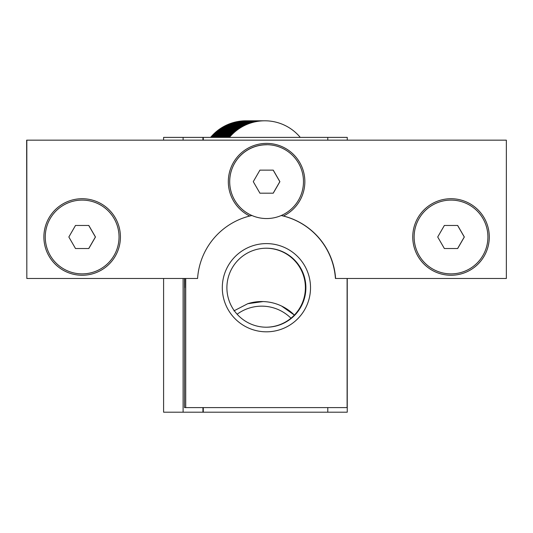 <?xml version="1.0" encoding="UTF-8"?>
<svg xmlns="http://www.w3.org/2000/svg" width="533" height="533" viewBox="0 0 533 533"><rect width="100%" height="100%" fill="white"/><g stroke="black" fill="none" stroke-linecap="round" stroke-linejoin="round"><path stroke-width="0.8" d="M451.018 200.102L451.018 200.102A36.884 36.884 -90 0 1 487.908 236.992A36.884 36.884 -90 0 1 451.018 273.875A36.884 36.884 -90 0 1 414.134 236.992A36.884 36.884 -90 0 1 451.018 200.102A36.884 36.884 -90 0 0 414.128 236.992A36.884 36.884 -90 0 0 451.018 273.875L451.018 273.875M444.362 225.466L457.674 225.466L464.33 236.992L457.674 248.518L444.362 248.518L437.713 236.992L444.362 225.466M450.951 225.466L444.302 225.466M444.302 248.518L457.614 248.518L464.27 236.992L457.614 225.466M266.587 218.55L266.58 218.55A36.884 36.884 -90 0 1 230.463 174.171A36.884 36.884 -90 0 1 303.477 181.66A36.884 36.884 -90 0 1 266.587 218.55A36.884 36.884 -90 0 1 229.703 181.66A36.884 36.884 -90 0 1 266.587 144.776L266.58 144.776M259.871 193.186L266.52 193.186M273.242 193.186L259.931 193.186L253.275 181.66L259.931 170.134L273.242 170.134L279.898 181.66L273.242 193.186M273.182 193.186L279.832 181.66L273.182 170.134L259.871 170.134M26.823 140.166L26.823 278.486L26.65 140.166L506.35 140.166L506.35 278.486L335.597 278.486A69.163 69.163 -90 0 0 283.436 216.018L281.244 215.505M335.424 278.486A69.163 69.163 90 0 0 281.191 215.532M26.823 278.486L197.576 278.486A69.163 69.163 -90 0 1 249.737 216.018L251.922 215.505M82.149 273.875L82.149 273.875A36.884 36.884 -90 0 1 45.265 236.992A36.884 36.884 -90 0 1 82.149 200.102L82.149 200.102A36.884 36.884 -90 0 1 119.039 236.992A36.884 36.884 -90 0 1 82.155 273.875L82.155 273.875A36.884 36.884 -90 0 1 45.265 236.992A36.884 36.884 -90 0 1 82.155 200.102L82.149 200.102M75.439 248.518L82.089 248.518M88.811 248.518L75.499 248.518L68.844 236.992L75.499 225.466L88.811 225.466L95.467 236.992L88.811 248.518M88.744 248.518L95.4 236.992L88.744 225.466L75.439 225.466M489.287 236.992A38.269 38.269 90 0 0 431.883 203.846A38.269 38.269 90 0 0 431.883 270.131A38.269 38.269 90 0 0 489.287 236.992M283.436 216.018A38.269 38.269 90 0 0 296.448 157.728A38.269 38.269 90 0 0 236.725 157.728A38.269 38.269 90 0 0 249.737 216.018M120.425 236.992A38.269 38.269 90 0 0 63.021 203.846A38.269 38.269 90 0 0 63.021 270.131A38.269 38.269 90 0 0 120.425 236.992M184.505 278.486L184.505 407.592L185.724 407.592L185.724 278.486M185.724 407.592L347.103 407.592L347.103 278.486M310.519 287.707A44.106 44.106 90 0 0 244.361 249.511A44.106 44.106 90 0 0 244.361 325.91A44.106 44.106 90 0 0 310.519 287.707M237.125 314.23A41.501 41.501 -90 0 1 290.971 318.214M233.907 310.886L247.758 303.703A46.111 46.111 -90 0 1 294.356 315.09M247.758 303.703L263.115 301.565M281.571 306.042L294.369 315.076A39.495 39.495 90 0 0 266.14 248.211M266.14 327.209A39.495 39.495 90 0 0 294.369 315.076M226.898 287.707A39.495 39.495 -90 0 1 266.393 248.211A39.495 39.495 -90 0 1 305.889 287.707A39.495 39.495 -90 0 1 266.393 327.209A39.495 39.495 -90 0 1 226.898 287.707M184.744 278.486L184.678 287.707L184.605 278.486M203.293 407.592L203.293 412.202L327.788 412.202L327.788 407.592M327.788 140.166L327.788 137.394L203.293 137.394L203.293 140.166M163.598 140.166L163.598 137.394L203.293 137.394M327.788 137.394L347.25 137.394L347.25 140.166M163.598 278.486L163.598 412.202L183.099 412.202L183.099 278.486M347.25 278.486L347.25 412.202L327.788 412.202M203.293 412.202L183.099 412.202M183.099 140.166L183.099 137.394M202.926 137.394L202.926 140.166M202.926 407.592L202.926 412.202M246.526 120.798A46.111 46.111 0 0 0 210.568 137.394M248.618 120.798A46.111 46.111 0 0 0 212.667 137.394M251.236 120.811A46.111 46.111 0 0 0 214.759 137.394M252.802 120.798A46.111 46.111 0 0 0 216.851 137.394M255.947 120.824A46.111 46.111 0 0 0 218.943 137.394M256.993 120.798A46.111 46.111 0 0 0 221.042 137.394M259.085 120.798A46.111 46.111 0 0 0 223.134 137.394M261.177 120.798A46.111 46.111 0 0 0 225.226 137.394M263.275 120.798A46.111 46.111 0 0 0 227.318 137.394M300.272 137.394A46.111 46.111 0 0 0 229.417 137.394M264.321 120.798A46.111 46.111 0 0 0 228.364 137.394M262.749 120.811A46.111 46.111 0 0 0 226.272 137.394M260.131 120.798A46.111 46.111 0 0 0 224.18 137.394M258.039 120.798A46.111 46.111 0 0 0 222.088 137.394M256.466 120.811A46.111 46.111 0 0 0 219.996 137.394M253.848 120.798A46.111 46.111 0 0 0 217.897 137.394M251.756 120.798A46.111 46.111 0 0 0 215.805 137.394M249.664 120.798A46.111 46.111 0 0 0 213.713 137.394M247.572 120.798A46.111 46.111 0 0 0 211.621 137.394"/></g></svg>
